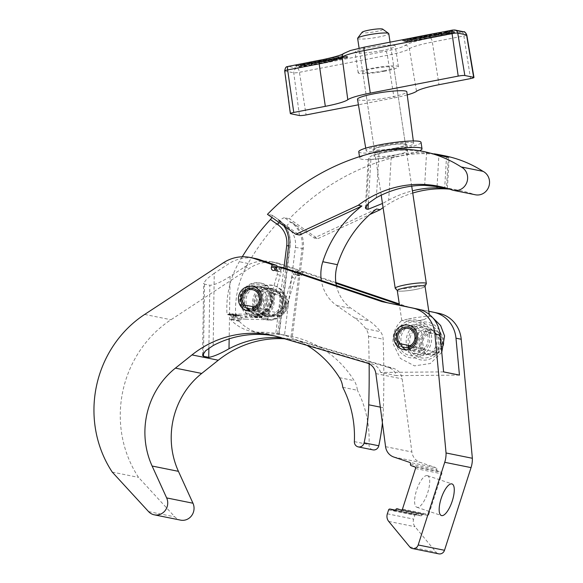 <?xml version="1.0" encoding="UTF-8"?>
<svg xmlns="http://www.w3.org/2000/svg" width="583" height="583" viewBox="0 0 583 583"><rect width="100%" height="100%" fill="white"/><g stroke="black" fill="none" stroke-linecap="round" stroke-linejoin="round"><path stroke-width="0.44" stroke-dasharray="2.92 2.19" d="M244.678 305.018A12.469 11.718 101.4 0 1 246.281 292.076A12.469 11.718 101.4 0 1 257.868 287.455A12.469 11.718 101.4 0 1 259.209 287.813A12.469 11.718 101.4 0 1 266.723 302.715A12.469 11.718 101.4 0 1 252.935 311.898A12.469 11.718 101.4 0 1 251.594 311.541A12.469 11.718 101.4 0 1 250.384 311.052M280.292 292.068A12.469 11.718 101.4 0 1 287.805 306.964A12.469 11.718 101.4 0 1 274.017 316.154A12.469 11.718 101.4 0 1 272.676 315.789A12.469 11.718 101.4 0 1 265.163 300.894A12.469 11.718 101.4 0 1 278.951 291.704A12.469 11.718 101.4 0 1 280.292 292.068M275.052 291.012A12.469 11.718 101.4 0 1 282.566 305.907A12.469 11.718 101.4 0 1 268.778 315.097A12.469 11.718 101.4 0 1 267.437 314.733A12.469 11.718 101.4 0 1 259.923 299.837A12.469 11.718 101.4 0 1 273.711 290.647A12.469 11.718 101.4 0 1 275.052 291.012M400.266 343.737A12.469 11.718 101.4 0 1 401.869 330.801A12.469 11.718 101.4 0 1 413.464 326.174A12.469 11.718 101.4 0 1 414.805 326.538A12.469 11.718 101.4 0 1 422.318 341.434A12.469 11.718 101.4 0 1 408.53 350.623A12.469 11.718 101.4 0 1 407.189 350.259A12.469 11.718 101.4 0 1 405.979 349.771M435.887 330.787A12.469 11.718 101.4 0 1 443.393 345.69A12.469 11.718 101.4 0 1 429.613 354.872A12.469 11.718 101.4 0 1 428.265 354.515A12.469 11.718 101.4 0 1 420.758 339.612A12.469 11.718 101.4 0 1 434.539 330.43A12.469 11.718 101.4 0 1 435.887 330.787M430.648 329.73A12.469 11.718 101.4 0 1 438.161 344.633A12.469 11.718 101.4 0 1 424.373 353.815A12.469 11.718 101.4 0 1 423.032 353.458A12.469 11.718 101.4 0 1 415.519 338.555A12.469 11.718 101.4 0 1 429.307 329.373A12.469 11.718 101.4 0 1 430.648 329.73M427.244 475.597A16.667 5.662 108.6 0 0 416.67 489.982A16.667 5.662 108.6 0 0 416.823 507.246A16.667 5.662 108.6 0 0 417.056 507.312A16.667 5.662 108.6 0 0 427.63 492.919A16.667 5.662 108.6 0 0 427.477 475.655A16.667 5.662 108.6 0 0 427.244 475.597M388.591 509.943L414.907 515.248L413.66 519.125A7.878 7.404 -78.6 0 0 415.045 526.74L436.062 552.203A5.247 4.934 -78.6 0 0 438.78 553.85M335.866 282.522L304.392 271.911A1.312 1.232 101.4 0 0 302.825 272.764L302.424 274.01A2.623 2.47 -78.6 0 1 299.567 275.795A2.623 2.47 -78.6 0 1 297.745 272.436L298.146 271.182A1.312 1.232 101.4 0 0 297.374 269.543L280.693 263.91A39.374 37.006 -78.6 0 0 276.451 262.773A39.374 37.006 -78.6 0 0 249.677 268.114L170.987 319.739A110.26 103.606 -78.6 0 0 138.557 477.39L174.849 516.881A11.813 11.099 -78.6 0 0 179.309 519.788A11.813 11.099 -78.6 0 0 180.584 520.131M394.545 510.526L420.569 515.78L416.481 514.395L395.493 510.161L416.335 514.359A1.312 1.232 101.4 0 1 416.481 514.395M420.569 515.78A1.312 1.232 -78.6 0 0 422.143 514.927A1.312 1.232 101.4 0 1 423.71 514.068L402.073 509.702L423.571 514.031M401.191 510.001L427.222 515.255L423.71 514.068M427.222 515.255A1.312 1.232 -78.6 0 0 428.796 514.403L402.474 509.09M415.504 468.506L441.827 473.819L428.796 514.403M441.827 473.819A1.312 1.232 -78.6 0 0 441.054 472.172L414.739 466.866M411.226 465.679L437.541 470.991L441.054 472.172M437.541 470.991A1.312 1.232 101.4 0 1 436.776 469.344A1.312 1.232 -78.6 0 0 436.004 467.704L409.689 462.392M284.65 338.803A105.006 98.673 101.4 0 1 297.315 340.465A105.006 98.673 101.4 0 1 305.157 342.403L393.51 368.405A13.125 12.338 101.4 0 1 402.183 378.899L411.882 451.985A13.125 12.338 -78.6 0 0 420.117 462.341L436.004 467.704M428.796 311.235L408.333 306.964L399.289 303.918M414.907 515.248A1.312 1.232 101.4 0 1 416.335 514.359M213.159 345.544L214.252 273.274L228.602 263.859A39.374 37.006 101.4 0 1 255.369 258.524M214.252 273.274L206.746 278.98L203.649 283.236L204.553 284.169L209.829 285.233C213.968 285.247 220.724 282.332 230.096 276.466L244.445 267.058A39.374 37.006 101.4 0 1 271.212 261.716A39.374 37.006 101.4 0 1 275.453 262.853L292.141 268.486A1.312 1.232 101.4 0 1 292.906 270.126L292.506 271.379A2.623 2.47 -78.6 0 0 294.328 274.739A2.623 2.47 -78.6 0 0 297.184 272.953L297.585 271.707A1.312 1.232 101.4 0 1 299.159 270.855L335.968 283.265M443.597 371.896L380.619 372.442L396.462 375.634A13.125 12.338 -78.6 0 0 388.271 367.348L299.924 341.346A105.006 98.673 -78.6 0 0 292.076 339.408A105.006 98.673 -78.6 0 0 281.611 337.907M380.619 372.442A13.125 12.338 -78.6 0 0 372.435 364.149L284.081 338.147A105.006 98.673 -78.6 0 0 276.24 336.209A105.006 98.673 -78.6 0 0 273.609 335.721M277.122 266.693A1.312 1.232 101.4 0 1 277.063 266.934L276.663 268.18A2.623 2.47 -78.6 0 0 278.485 271.54A2.623 2.47 -78.6 0 0 281.341 269.761L281.742 268.508A1.312 1.232 101.4 0 1 283.032 267.597M399.399 304.661L408.333 306.964M403.093 305.907L428.804 311.271M112.242 472.084L138.557 477.39M459.44 375.095L396.462 375.634M248.263 308.451A13.781 12.95 101.4 0 1 248.183 293.016A13.781 12.95 101.4 0 1 261.694 286.887A13.781 12.95 101.4 0 1 264.172 287.667A13.781 12.95 101.4 0 1 271.328 304.297A13.781 12.95 101.4 0 1 256.243 313.902A13.781 12.95 101.4 0 1 253.758 313.122A13.781 12.95 101.4 0 1 250.508 311.045M262.474 314.878A13.781 12.95 -78.6 0 0 264.959 315.665A13.781 12.95 -78.6 0 0 280.037 306.06A13.781 12.95 -78.6 0 0 272.888 289.43A13.781 12.95 -78.6 0 0 270.41 288.643A13.781 12.95 -78.6 0 0 255.325 298.248A13.781 12.95 -78.6 0 0 262.474 314.878M242.251 256.79A231.845 217.867 -78.6 0 0 239.321 261.709A87.814 82.516 -78.6 0 0 226.976 313.975A0.787 0.743 -78.6 0 0 228.084 314.58L229.163 313.902A2.623 2.47 101.4 0 1 232.836 315.68A2.623 2.47 101.4 0 1 231.619 318.384L230.489 319.469A43.798 41.16 -78.6 0 0 251.652 331.45A43.798 41.16 -78.6 0 0 259.836 332.215A106.048 99.657 101.4 0 1 275.788 333.367L283.943 267.867M284.504 335.123A106.048 99.657 -78.6 0 0 268.544 333.972A43.798 41.16 101.4 0 1 260.368 333.214A43.798 41.16 101.4 0 1 239.205 321.226L240.334 320.14A2.623 2.47 -78.6 0 0 239.424 315.294A2.623 2.47 -78.6 0 0 237.871 315.658L236.8 316.336A0.787 0.743 101.4 0 1 235.692 315.731A87.814 82.516 101.4 0 1 248.037 263.465A231.845 217.867 101.4 0 1 279.155 221.249L286.486 226.393A22.314 20.966 101.4 0 1 295.421 247.425L284.504 335.123L292.331 336.624A106.048 99.657 -78.6 0 1 354.136 380.619A22.314 20.966 -78.6 0 1 357.408 390.267L342.753 387.309M271.999 217.532L272.297 215.316L278.82 219.893A27.561 25.9 101.4 0 1 289.853 245.873L278.893 333.913L289.03 335.954M307.132 345.42A106.048 99.657 101.4 0 0 277.683 333.665L275.788 333.367M336.391 285.553A38.514 36.197 -78.6 0 0 351.411 308.524L369.352 320.963A52.506 49.336 101.4 0 1 380.51 331.712A13.125 12.338 101.4 0 1 383.133 339.204A976.948 918.028 101.4 0 1 383.395 407.75A197.404 185.496 101.4 0 1 382.404 422.857M369.134 363.858A976.948 918.028 -78.6 0 0 368.478 336.253A13.125 12.338 -78.6 0 0 365.854 328.754A52.506 49.336 -78.6 0 0 354.697 318.012L336.755 305.572A38.514 36.197 101.4 0 1 321.342 280.481M372.916 449.872A5.247 4.934 101.4 0 1 369.017 444.589A105.006 98.673 -78.6 0 0 357.408 390.267M383.075 207.592A109.75 103.133 101.4 0 1 412.749 193.053M449.559 189.125A109.75 103.133 101.4 0 1 460.643 190.699A109.75 103.133 101.4 0 1 473.884 194.365A12.432 11.682 -78.6 0 0 475.385 194.78M448.261 157.41L446.483 187.937L447.401 188.163L446.323 188.134M446.483 187.937L444.72 187.58L446.498 157.053M443.153 187.281L444.72 187.58M368.318 203.416L370.89 159.195C375.16 159.399 381.952 158.328 391.266 155.996L388.693 200.151L382.463 203.496M388.693 200.151A109.75 103.133 101.4 0 1 412.414 190.845M434.218 153.839A124.696 117.176 -78.6 0 0 392.403 155.727A231.845 217.867 -78.6 0 0 391.266 155.996M427.791 152.382L426.596 152.148A124.696 117.176 -78.6 0 0 380.08 153.234A231.845 217.867 -78.6 0 0 378.943 153.511L371.284 155.982L368.237 158.197L369.126 158.838L366.408 205.58M444.887 155.829A124.696 117.176 -78.6 0 0 397.198 156.689A231.845 217.867 -78.6 0 0 289.372 218.763L317.779 238.709L369.797 214.537M291.121 336.384L302.081 248.343A27.561 25.9 -78.6 0 0 291.048 222.363L284.533 217.787L289.372 218.763M284.533 217.787C283.214 217.794 281.421 218.953 279.155 221.249M272.297 215.316L267.459 214.34M370.89 159.195L369.126 158.838M283.768 225.796A27.561 25.9 -78.6 0 0 277.603 219.653L299.494 235.022M277.683 333.665L285.794 268.493M286.486 226.393A5.247 1.662 125.1 0 1 291.048 222.363L292.258 222.604A27.561 25.9 101.4 0 1 303.291 248.584L292.331 336.624M292.258 222.604L314.15 237.981L376.567 208.969M314.15 237.981L317.779 238.709M246.573 308.108L242.528 307.292A12.505 11.747 101.4 0 1 240.269 295.115A12.505 11.747 101.4 0 1 253.882 286.617A12.505 11.747 101.4 0 1 262.554 302.628A12.505 11.747 101.4 0 1 253.671 311.052L277.501 315.855A12.505 11.747 -78.6 0 0 286.384 307.438A12.505 11.747 -78.6 0 0 277.712 291.42A12.505 11.747 -78.6 0 0 264.099 299.917A12.505 11.747 -78.6 0 0 266.358 312.102L269.375 310.003A9.19 8.636 101.4 0 1 267.714 301.047A9.19 8.636 101.4 0 1 277.719 294.801A9.19 8.636 101.4 0 1 284.089 306.571A9.19 8.636 101.4 0 1 277.566 312.765L277.501 315.855M268.42 310.907A10.53 9.896 101.4 0 1 266.511 300.646A10.53 9.896 101.4 0 1 279.119 293.788A10.53 9.896 101.4 0 1 285.284 306.979A10.53 9.896 101.4 0 1 277.807 314.069M252.417 307.686L277.566 312.765M252.84 309.369L266.358 312.102M254.363 306.971L269.375 310.003M253.671 311.052L253.401 310.491M402.168 346.834L398.123 346.018A12.505 11.747 101.4 0 1 395.857 333.833A12.505 11.747 101.4 0 1 409.477 325.336A12.505 11.747 101.4 0 1 418.142 341.354A12.505 11.747 101.4 0 1 409.266 349.771L433.096 354.581A12.505 11.747 -78.6 0 0 441.972 346.156A12.505 11.747 -78.6 0 0 433.307 330.146A12.505 11.747 -78.6 0 0 419.687 338.643A12.505 11.747 -78.6 0 0 421.954 350.82L424.971 348.721A9.19 8.636 101.4 0 1 423.302 339.772A9.19 8.636 101.4 0 1 433.307 333.527A9.19 8.636 101.4 0 1 439.684 345.296A9.19 8.636 101.4 0 1 433.154 351.483L433.096 354.581M424.009 349.632A10.53 9.896 101.4 0 1 422.107 339.372A10.53 9.896 101.4 0 1 434.707 332.514A10.53 9.896 101.4 0 1 440.879 345.697A10.53 9.896 101.4 0 1 433.402 352.795M408.005 346.411L433.154 351.483M408.435 348.095L421.954 350.82M409.958 345.697L424.971 348.721M409.266 349.771L408.989 349.217M275.023 270.133A1.574 1.479 -78.6 0 0 277.53 269.382A1.574 1.479 -78.6 0 0 276.495 267.495L278.783 267.954A1.574 1.479 -78.6 0 0 278.033 271.008A1.574 1.479 -78.6 0 0 279.906 269.856A1.574 1.479 -78.6 0 0 278.783 267.954L278.98 268.005C281.115 269.827 281.553 272.268 280.277 275.329L277.253 274.455L280.277 275.329L271.78 304.559L269.74 304.013L270.796 304.224C267.728 317.684 248.526 319.827 243.505 307.358C240.342 298.307 242.761 291.15 250.748 285.896C259.537 282.398 266.314 284.825 271.066 293.169C276.08 303.24 267.677 316.788 257.037 316.001L256.979 316.533C255.427 316.919 248.671 315.607 251.914 314.856L257.023 315.454L257.037 316.001M271.284 302.541L271.795 300.777C271.911 299.334 271.78 299.225 271.408 300.464L271.284 302.541M266.533 318.099C265.841 318.784 261.978 317.451 264.682 317.706L266.533 318.099M267.546 319.71L268.151 318.245L267.699 316.562L267.094 318.026L267.582 319.71L245.837 319.192A1.574 0.532 -88.4 0 1 245.807 319.185A1.574 0.532 -88.4 0 1 245.356 317.56A1.574 0.532 -88.4 0 1 245.924 316.044L245.924 316.044A1.574 0.532 -88.4 0 1 245.96 316.044A1.574 0.532 -88.4 0 1 246.412 317.677A1.574 0.532 -88.4 0 1 245.837 319.192L238.87 318.69A1.574 1.479 -77.9 0 0 240.655 317.305A1.574 1.479 -77.9 0 0 239.496 315.6L239.496 315.6A1.574 1.479 -77.9 0 0 237.711 316.977A1.574 1.479 -77.9 0 0 238.87 318.69L232.26 317.356A1.574 1.479 -77.9 0 0 234.045 315.979A1.574 1.479 -77.9 0 0 232.887 314.266L232.887 314.266A1.574 1.479 -77.9 0 0 231.108 315.643A1.574 1.479 -77.9 0 0 232.26 317.356C230.948 317.014 230.496 316.197 230.904 314.907C232.923 313.756 230.081 314.091 235.787 313.997L235.787 313.997A1.574 0.532 91.1 0 0 235.226 315.512A1.574 0.532 91.1 0 0 235.692 317.145A1.574 0.532 91.1 0 0 235.729 317.152L235.729 317.152A1.574 0.532 91.1 0 0 236.29 315.636A1.574 0.532 91.1 0 0 235.816 314.004A1.574 0.532 91.1 0 0 235.787 313.997L257.526 314.521A1.574 0.532 91.1 0 0 257.023 315.454M300.573 274.097A1.574 1.479 -78.6 0 0 299.465 272.13A1.574 1.479 -78.6 0 0 297.738 273.245A1.574 1.479 -78.6 0 0 298.846 275.212A1.574 1.479 -78.6 0 0 300.573 274.097M285.029 305.266L285.59 303.342C285.692 301.907 285.561 301.87 285.196 303.233L285.029 305.266M285.583 307.212L283.542 306.665L285.583 307.212M256.979 316.533A1.574 0.532 91.1 0 0 257.438 317.662A1.574 0.532 91.1 0 0 257.467 317.669A1.574 0.532 91.1 0 0 258.029 316.154A1.574 0.532 91.1 0 0 257.562 314.521A1.574 0.532 91.1 0 0 257.526 314.521M275.781 270.563L278.157 271.044L277.61 270.687L277.253 274.455L268.756 303.677L269.74 304.013M257.081 316.008A1.574 0.532 -88.5 0 1 257.65 314.536A1.574 0.532 -88.5 0 1 258.138 316.219A1.574 0.532 -88.5 0 1 257.562 317.684A1.574 0.532 -88.5 0 1 257.081 316.008M267.699 316.562L245.931 316.044L239.496 315.6L232.836 314.259C234.082 315.352 234.038 316.329 232.712 317.181L257.467 317.669M415.832 289.416A13.912 1.713 171.4 0 0 424.898 286.559A13.912 1.713 171.4 0 0 406.504 287.536A13.912 1.713 171.4 0 0 397.482 290.684A13.912 1.713 171.4 0 0 415.832 289.416M426.326 283.732A15.748 1.938 -8.6 0 1 416.065 286.96A15.748 1.938 -8.6 0 1 395.289 288.396M382.71 29.15A10.501 1.297 -8.6 0 1 375.948 31.569A10.501 1.297 -8.6 0 1 362.101 32.247M357.627 38.354A15.748 1.938 171.4 0 0 378.484 37.079A15.748 1.938 171.4 0 0 388.781 33.668M424.191 319.55L416.444 321.044A14.043 1.734 171.4 0 0 420.525 320.337A14.043 1.734 171.4 0 0 424.191 319.55L429.547 316.256L429.132 315.833L415.191 317.735A14.043 1.734 171.4 0 0 411.11 318.435A14.043 1.734 171.4 0 0 407.451 319.229L415.191 317.735M397.278 290.56A14.043 1.734 171.4 0 0 415.876 289.423A14.043 1.734 171.4 0 0 425.058 286.384M440.078 337.994A17.06 16.032 -78.6 0 0 421.677 324.316A17.06 16.032 -78.6 0 0 408.319 344.138A17.06 16.032 -78.6 0 0 426.72 357.809A17.06 16.032 -78.6 0 0 440.078 337.994M436.754 338.286A14.437 13.569 -78.6 0 0 426.173 326.735A14.437 13.569 -78.6 0 0 409.885 343.482A14.437 13.569 -78.6 0 0 420.46 355.04A14.437 13.569 -78.6 0 0 436.754 338.286M404.114 348.656A14.437 13.569 -78.6 0 0 411.664 353.262A14.437 13.569 -78.6 0 0 427.951 336.508A14.437 13.569 -78.6 0 0 417.37 324.957A14.437 13.569 -78.6 0 0 401.082 341.711A14.437 13.569 -78.6 0 0 402.955 346.987M429.511 335.859A17.06 16.032 -78.6 0 0 411.117 322.188A17.06 16.032 -78.6 0 0 397.759 342.002A17.06 16.032 -78.6 0 0 416.153 355.674A17.06 16.032 -78.6 0 0 429.511 335.859M406.387 344.509A19.144 17.986 -78.6 0 0 427.026 359.849A19.144 17.986 -78.6 0 0 442.009 337.615A19.144 17.986 -78.6 0 0 421.371 322.275A19.144 17.986 -78.6 0 0 406.387 344.509M395.828 342.374A19.144 17.986 -78.6 0 0 416.459 357.714A19.144 17.986 -78.6 0 0 431.449 335.487A19.144 17.986 -78.6 0 0 410.811 320.147A19.144 17.986 -78.6 0 0 395.828 342.374M407.451 319.229L401.774 320.439L406.183 321.146L416.444 321.044M383.556 70.827A15.748 1.938 -8.6 0 1 362.706 72.103A15.748 1.938 -8.6 0 1 372.996 68.692A15.748 1.938 -8.6 0 1 393.853 67.417A15.748 1.938 -8.6 0 1 383.556 70.827M395.179 148.111A15.748 1.938 -8.6 0 1 374.322 149.386A15.748 1.938 -8.6 0 1 384.62 145.976A15.748 1.938 -8.6 0 1 405.476 144.701A15.748 1.938 -8.6 0 1 395.179 148.111M382.003 50.524A20.347 2.507 -8.6 0 1 355.062 52.171A20.347 2.507 -8.6 0 1 368.361 47.77A20.347 2.507 -8.6 0 1 395.296 46.123A20.347 2.507 -8.6 0 1 382.003 50.524M385.101 71.133A20.347 2.507 -8.6 0 1 358.159 72.788A20.347 2.507 -8.6 0 1 371.458 68.386A20.347 2.507 -8.6 0 1 398.4 66.732A20.347 2.507 -8.6 0 1 385.101 71.133M448.05 33.114L444.836 33.311L446.95 32.684L448.575 33.012L448.05 33.114L447.933 32.342L444.72 32.539L446.308 32.014L446.833 31.912L446.95 32.684M447.933 32.342L448.458 32.24L448.575 33.012M438.613 33.34A3.636 0.452 -8.6 0 1 443.43 33.042A3.636 0.452 -8.6 0 1 441.047 33.829A3.636 0.452 -8.6 0 1 436.237 34.127A3.636 0.452 -8.6 0 1 438.613 33.34M438.729 34.113A3.636 0.452 -8.6 0 1 443.546 33.821A3.636 0.452 -8.6 0 1 441.163 34.601A3.636 0.452 -8.6 0 1 436.354 34.9A3.636 0.452 -8.6 0 1 438.729 34.113M439.137 34.193L437.549 34.718L440.763 34.521L442.344 33.996L439.137 34.193M440.646 33.748L437.432 33.945L442.227 33.224L440.646 33.748M430.196 34.965L434.481 34.944L435.275 34.681L433.577 34.31L434.707 34.098L436.478 34.499L431.821 35.293L430.196 34.965L430.312 35.738L433.067 35.847L435.392 35.454L433.694 35.089L434.823 34.871L436.594 35.271L435.005 35.796L430.312 35.738M430.83 35.483L430.939 36.255A3.636 0.452 -8.6 0 0 426.129 36.547A3.636 0.452 -8.6 0 0 423.754 37.312L423.637 36.54A3.636 0.452 -8.6 0 1 426.013 35.774A3.636 0.452 -8.6 0 1 430.83 35.483A3.636 0.452 -8.6 0 1 428.447 36.27A3.636 0.452 -8.6 0 1 423.695 36.627L423.805 37.399L428.162 36.962L429.744 36.438L425.014 37.072L424.898 36.299L429.627 35.665L425.247 36.489L425.364 37.261M430.939 36.255A3.636 0.452 -8.6 0 1 428.563 37.042A3.636 0.452 -8.6 0 1 423.805 37.399M431.245 37.086A211.141 26.031 171.4 0 0 453.676 32.553L454.026 32.415A39.469 4.868 -8.6 0 0 450.083 31.62L449.355 31.686A211.141 26.031 -8.6 0 0 403.523 40.548L403.174 40.693A39.469 4.868 171.4 0 0 407.123 41.488L407.852 41.422A211.141 26.031 171.4 0 0 431.245 37.086M453.559 31.781L453.917 31.642A39.469 4.868 -8.6 0 0 449.967 30.848L449.238 30.914A211.141 26.031 -8.6 0 0 403.414 39.775L403.057 39.921A39.469 4.868 171.4 0 0 407.007 40.715L407.736 40.65A211.141 26.031 171.4 0 0 431.129 36.314A211.141 26.031 171.4 0 0 453.559 31.781L453.676 32.553M411.547 38.004A211.746 26.104 -8.6 0 0 403.145 39.746L402.474 40.023A40.074 4.941 171.4 0 0 406.475 40.832L407.867 40.701A211.746 26.104 171.4 0 0 431.333 36.357A211.746 26.104 171.4 0 0 453.829 31.81L453.946 32.582L454.638 32.335A40.074 4.941 -8.6 0 0 450.608 31.504L449.216 31.628A211.746 26.104 -8.6 0 0 403.261 40.519L402.591 40.795A40.074 4.941 171.4 0 0 406.591 41.604L407.983 41.473A211.746 26.104 171.4 0 0 431.449 37.13A211.746 26.104 171.4 0 0 453.946 32.582M319.302 61.273L319.418 62.046A3.636 0.452 -8.6 0 0 324.228 61.747A3.636 0.452 -8.6 0 0 326.604 60.982L326.487 60.209A3.636 0.452 -8.6 0 1 324.112 60.975A3.636 0.452 -8.6 0 1 319.302 61.273A3.636 0.452 -8.6 0 1 321.678 60.486A3.636 0.452 -8.6 0 1 326.436 60.122L326.553 60.894L320.614 61.864L323.827 61.667L325.343 61.23L325.227 60.457L320.497 61.091L324.877 60.268L324.993 61.04M319.418 62.046A3.636 0.452 -8.6 0 1 321.794 61.259A3.636 0.452 -8.6 0 1 326.553 60.894M309.077 62.92A3.636 0.452 -8.6 0 1 313.887 62.629A3.636 0.452 -8.6 0 1 311.511 63.416A3.636 0.452 -8.6 0 1 306.702 63.707A3.636 0.452 -8.6 0 1 309.077 62.92M309.194 63.693A3.636 0.452 -8.6 0 1 314.004 63.401A3.636 0.452 -8.6 0 1 311.628 64.188A3.636 0.452 -8.6 0 1 306.818 64.48A3.636 0.452 -8.6 0 1 309.194 63.693M309.595 63.773L308.013 64.298L312.809 63.576L309.595 63.773M311.111 63.328L307.897 63.525L312.692 62.804L311.111 63.328M302.307 65.187L305.521 64.99L303.932 65.515L301.783 65.289L302.307 65.187L302.191 64.414L305.405 64.217L303.291 64.844L303.408 65.617M346.834 57.746A211.141 26.031 -8.6 0 1 324.403 62.279A211.141 26.031 -8.6 0 1 301.003 66.615L300.274 66.681A39.469 4.868 -8.6 0 1 296.332 65.886L296.681 65.741A211.141 26.031 171.4 0 1 342.505 56.879L343.241 56.806A39.469 4.868 171.4 0 1 347.184 57.608L346.717 56.974A211.141 26.031 -8.6 0 1 324.286 61.507A211.141 26.031 -8.6 0 1 300.886 65.843L300.158 65.908A39.469 4.868 -8.6 0 1 296.215 65.114L296.565 64.968L296.681 65.741M325.132 59.189A211.746 26.104 171.4 0 1 342.257 56.048L343.649 55.924A40.074 4.941 171.4 0 1 347.657 56.733L346.98 57.003A211.746 26.104 -8.6 0 1 324.491 61.55A211.746 26.104 -8.6 0 1 301.025 65.894L299.633 66.025A40.074 4.941 -8.6 0 1 295.625 65.216L296.295 64.939L296.412 65.711L295.741 65.988A40.074 4.941 -8.6 0 0 299.749 66.797L301.141 66.666A211.746 26.104 -8.6 0 0 324.607 62.323A211.746 26.104 -8.6 0 0 347.096 57.775L347.774 57.506A40.074 4.941 171.4 0 0 343.766 56.697L342.374 56.821A211.746 26.104 171.4 0 0 296.412 65.711M381.85 145.415A24.02 2.959 171.4 0 0 366.146 150.625A24.02 2.959 171.4 0 0 397.956 148.665A24.02 2.959 171.4 0 0 413.66 143.476A24.02 2.959 171.4 0 0 381.85 145.415M357.488 99.234A24.938 3.075 171.4 0 0 390.515 97.208A24.938 3.075 171.4 0 0 406.817 91.815M412.094 39.265L416.605 38.391L415.315 38.806L417.348 39.214L412.094 39.265L411.977 38.493L416.488 37.618L416.605 38.391M410.476 39.578L411.605 39.36L411.132 39.935L412.356 40.176L407.094 40.234L410.162 39.957L410.359 38.806L411.489 38.587L411.605 39.36M421.873 37.771L417.479 38.223L419.913 38.718L422.281 37.859L424.424 37.844L420.86 37.567L421.873 37.771L421.764 36.999L419.505 37.436L419.622 38.208M423.754 37.312L425.014 37.072M448.451 33.195A3.636 0.452 -8.6 0 1 443.641 33.486A3.636 0.452 -8.6 0 1 446.017 32.699L447.671 32.386L450.105 32.874L448.451 33.195L448.334 32.422A3.636 0.452 -8.6 0 1 443.525 32.714A3.636 0.452 -8.6 0 1 445.9 31.927L447.555 31.613L447.671 32.386M328.484 60.523L332.878 60.078L330.444 59.583L329.315 59.801L330.335 60.005L325.933 60.457L328.367 60.945L329.497 60.727L328.484 60.523L328.367 59.75L330.619 59.313L330.736 60.085M326.604 60.982L325.343 61.23M317.29 62.447L314.966 62.847L316.664 63.212L315.534 63.43L313.771 63.03L318.42 62.228L320.045 62.556L317.29 62.447L317.174 61.674L314.849 62.075L316.547 62.439L316.664 63.212M301.907 65.107A3.636 0.452 -8.6 0 1 306.716 64.808A3.636 0.452 -8.6 0 1 304.341 65.595L302.686 65.915L300.252 65.427L301.907 65.107L301.79 64.334A3.636 0.452 -8.6 0 1 306.6 64.035A3.636 0.452 -8.6 0 1 304.224 64.822L302.57 65.143L302.686 65.915M338.271 59.036L333.76 59.903L335.043 59.495L333.01 59.087L334.139 58.868L338.271 59.036L338.155 58.256L333.644 59.131L333.76 59.903M339.882 58.723L338.752 58.941L339.226 58.366L338.009 58.118L339.131 57.899L343.263 58.067L339.882 58.723L339.765 57.95L338.636 58.169L338.752 58.941M407.225 94.898A35.439 4.373 -8.6 0 1 394.035 97.915L358.428 104.802M304.698 63.197A211.746 26.104 171.4 0 0 296.295 64.939M296.565 64.968A211.141 26.031 171.4 0 1 342.396 56.106L343.125 56.034A39.469 4.868 171.4 0 1 347.067 56.835L346.717 56.974M302.57 65.143L300.136 64.655L301.79 64.334M300.136 64.655L300.252 65.427M303.291 64.844L301.666 64.516L301.783 65.289M301.666 64.516L302.191 64.414M316.547 62.439L313.654 62.257L318.303 61.455L319.929 61.783L318.799 62.002L317.174 61.674M318.799 62.002L318.916 62.775M315.418 62.658L315.534 63.43M319.929 61.783L320.045 62.556M326.487 60.209L325.227 60.457M326.436 60.122L323.798 60.632L323.915 61.404M323.798 60.632L323.397 60.552L323.514 61.324M323.397 60.552L324.877 60.268M328.367 59.75L329.38 59.954L329.497 60.727M329.38 59.954L328.251 60.173L328.367 60.945M328.251 60.173L325.817 59.685L325.933 60.457M325.817 59.685L326.946 59.466L327.056 60.238M326.946 59.466L327.959 59.67L328.076 60.443M330.619 59.313L332.762 59.298L329.198 59.029L330.218 59.233L330.335 60.005M330.218 59.233L327.959 59.67M329.198 59.029L329.315 59.801M330.328 58.81L330.444 59.583M332.762 59.298L332.878 60.078M331.64 59.517L331.756 60.289M333.644 59.131L334.926 58.723L332.893 58.315L338.155 58.256M337.746 58.176L337.863 58.949M333.236 59.051L333.352 59.823M334.926 58.723L335.043 59.495M332.893 58.315L333.01 59.087M334.023 58.096L334.139 58.868M336.056 58.504L336.172 59.277M338.636 58.169L339.109 57.593L337.892 57.345L339.014 57.127L343.147 57.294L339.765 57.95M340.078 57.564L340.195 58.336M339.109 57.593L339.226 58.366M337.892 57.345L338.009 58.118M339.014 57.127L339.131 57.899M340.239 57.374L340.348 58.147M343.147 57.294L343.263 58.067M342.017 57.513L342.134 58.285M440.107 32.48A211.746 26.104 -8.6 0 1 449.099 30.855L450.491 30.731A40.074 4.941 -8.6 0 1 454.5 31.54L453.829 31.81M411.489 38.587L411.015 39.163L412.239 39.404L406.978 39.462L410.359 38.806M410.046 39.185L410.162 39.957M411.015 39.163L411.132 39.935M412.239 39.404L412.356 40.176M411.11 39.622L411.226 40.395M409.893 39.374L410.009 40.154M406.978 39.462L407.094 40.234M408.107 39.243L408.224 40.016M416.488 37.618L415.198 38.026L417.231 38.442L411.977 38.493M412.378 38.573L412.494 39.345M416.889 37.706L417.005 38.478M415.198 38.026L415.315 38.806M417.231 38.442L417.348 39.214M416.102 38.66L416.218 39.433M414.068 38.245L414.185 39.017M421.764 36.999L420.744 36.795L420.86 37.567M420.744 36.795L421.873 36.576L421.99 37.348M421.873 36.576L424.307 37.072L424.424 37.844M424.307 37.072L423.185 37.29L423.302 38.063M423.185 37.29L422.165 37.086L422.281 37.859M419.505 37.436L417.362 37.45L420.926 37.727L419.913 37.516L420.03 38.296M419.913 37.516L422.165 37.086M420.926 37.727L421.043 38.5M419.796 37.946L419.913 38.718M417.362 37.45L417.479 38.223M418.485 37.232L418.601 38.004M423.637 36.54L424.898 36.299M423.695 36.627L426.326 36.117L426.443 36.889M426.326 36.117L426.851 36.969M426.734 36.197L425.247 36.489M431.325 34.747L431.442 35.519M433.577 34.31L433.694 35.089M434.707 34.098L434.823 34.871M447.555 31.613L449.996 32.101L448.334 32.422M449.996 32.101L450.105 32.874M446.833 31.912L448.458 32.24M358.749 151.726A31.504 3.884 171.4 0 0 400.463 149.175A31.504 3.884 171.4 0 0 421.05 142.361M387.673 150.05A31.504 3.884 171.4 0 0 380.305 151.354A31.504 3.884 171.4 0 0 359.718 158.168A31.504 3.884 171.4 0 0 401.432 155.617A31.504 3.884 171.4 0 0 419.549 150.771M385.152 152.331A17.06 2.106 171.4 0 0 373.995 156.018A17.06 2.106 171.4 0 0 396.593 154.641A17.06 2.106 171.4 0 0 407.743 150.946A17.06 2.106 171.4 0 0 385.152 152.331M384.182 145.888A17.06 2.106 171.4 0 0 373.025 149.583A17.06 2.106 171.4 0 0 395.624 148.199A17.06 2.106 171.4 0 0 406.774 144.504A17.06 2.106 171.4 0 0 384.182 145.888M223.362 262.802L228.602 263.859M244.445 267.058L249.677 268.114M144.671 314.434L170.987 319.739M299.924 341.346L305.157 342.403M278.842 337.091L284.081 338.147M367.195 363.092L372.435 364.149M375.867 373.594L402.183 378.899M388.271 367.348L393.51 368.405M281.742 268.508L276.51 267.451M281.341 269.761L276.109 268.705M276.663 268.18L275.11 267.867M304.392 271.911L299.159 270.855M275.453 262.853L280.693 263.91M297.374 269.543L292.141 268.486M148.534 511.568L174.849 516.881M385.567 446.673L411.882 451.985M393.802 457.036L420.117 462.341M387.345 513.812L413.66 519.125M388.73 521.428L415.045 526.74M409.747 546.898L436.062 552.203M298.146 271.182L292.906 270.126M302.825 272.764L297.585 271.707M302.424 274.01L297.184 272.953M297.745 272.436L292.506 271.379M395.828 509.615L422.143 514.927M410.461 464.039L436.776 469.344M230.096 276.466L229.155 338.854M208.882 348.131L209.829 285.233M204.553 284.169L203.511 353.079M237.871 315.658L229.163 313.902M240.334 320.14L231.619 318.384M239.256 320.818L230.547 319.061M239.205 321.226L230.489 319.469M268.544 333.972L259.836 332.215M235.692 315.731L226.976 313.975M248.037 263.465L239.321 261.709M236.8 316.336L228.084 314.58M339.481 377.66L354.136 380.619M354.697 318.012L369.352 320.963M365.854 328.754L380.51 331.712M336.755 305.572L351.411 308.524M354.362 441.637L369.017 444.589M380.32 407.131L383.395 407.75M368.478 336.253L383.133 339.204M451.971 189.949L473.884 194.365M375.284 152.272L380.08 153.234M392.403 155.727L397.198 156.689M437.075 186.305L438.897 155.063M426.596 152.148L424.664 185.336M376.37 197.666L378.943 153.511M278.936 222.4A5.247 1.662 125.1 0 0 279.031 219.988A5.247 1.662 125.1 0 0 278.82 219.893L277.603 219.653M288.607 245.873L290.159 245.96L288.636 245.625M295.421 247.425L303.291 248.584M298.197 273.624A1.574 1.479 -78.6 0 0 297.09 271.649A1.574 1.479 -78.6 0 0 296.339 274.702A1.574 1.479 -78.6 0 0 298.197 273.624M294.08 277.982L292.039 277.435L294.08 277.982M431.821 35.293L431.937 36.066M435.202 34.637L435.319 35.417M407.867 40.701L407.983 41.473M301.025 65.894L301.141 66.666M288.374 66.389L319.921 60.289A40.132 4.948 171.4 0 0 345.369 52.805A30.746 3.79 -8.6 0 1 364.871 47.07L452.809 30.061L461.984 31.912L430.436 38.012A40.132 4.948 171.4 0 0 404.988 45.496A30.746 3.79 -8.6 0 1 385.487 51.231L297.549 68.24L288.374 66.389M284.693 70.893A4.496 0.554 171.4 0 0 284.956 71.031L293.752 72.809A4.496 0.554 171.4 0 0 299.443 72.307L387.374 55.29A34.681 4.278 171.4 0 0 409.375 48.826A36.197 4.46 -8.6 0 1 432.331 42.071L463.871 35.971L470.532 78.596M461.984 31.912A3.935 1.253 79.1 0 1 463.871 35.971A4.496 0.554 171.4 0 0 466.808 35.002M430.436 38.012A3.935 1.253 79.1 0 1 432.331 42.071L438.984 84.703M404.988 45.496A3.935 3.819 -127.7 0 1 409.375 48.826L416.51 91.305M385.487 51.231A3.935 1.253 -100.9 0 1 387.374 55.29L394.035 97.915M297.549 68.24A3.935 1.253 -100.9 0 1 299.443 72.307L306.097 114.931M296.849 68.306A3.935 3.702 -78.6 0 0 293.752 72.809L299.451 115.521M288.046 66.528A3.935 3.702 -78.6 0 0 284.956 71.031L290.647 113.743M463.674 31.774A3.935 3.702 -78.6 0 0 462.312 31.774M454.871 30.003A3.935 3.702 -78.6 0 0 453.508 29.995M343.547 53.549A3.935 3.819 -127.7 0 1 345.369 52.805M295.625 65.216L295.741 65.988M299.633 66.025L299.749 66.797M342.257 56.048L342.374 56.821M343.649 55.924L343.766 56.697M347.657 56.733L347.774 57.506M346.98 57.003L347.096 57.775M347.198 57.615L347.082 56.843L347.184 57.608M343.125 56.034L343.241 56.806M342.396 56.106L342.505 56.879M296.317 65.872L296.2 65.099L296.332 65.886M300.158 65.908L300.274 66.681M300.886 65.843L301.003 66.615M304.224 64.822L304.341 65.595M303.816 64.742L303.932 65.515M314.922 62.111L315.039 62.884M313.792 62.33L313.909 63.102M318.303 61.455L318.42 62.228M454.5 31.54L454.616 32.313L454.521 31.562M450.491 30.731L450.608 31.504M406.475 40.832L406.591 41.604M402.474 40.023L402.591 40.795M403.145 39.746L403.261 40.519M449.099 30.855L449.216 31.628M403.414 39.775L403.523 40.548M403.057 39.921L403.174 40.693M407.007 40.715L407.123 41.488M407.736 40.65L407.852 41.422M453.917 31.642L454.026 32.415M449.967 30.848L450.083 31.62M449.238 30.914L449.355 31.686M432.95 35.075L433.067 35.847M436.332 34.426L436.448 35.199M445.9 31.927L446.017 32.699M446.308 32.014L446.425 32.786M247.702 310.841L252.935 311.898M268.778 315.097L274.017 316.154M403.29 349.567L408.53 350.623M424.373 353.815L429.613 354.872M416.823 507.246L441.389 515.532M271 335.152L276.24 336.209M292.076 339.408L297.315 340.465M278.485 271.54L273.252 270.483M271.212 261.716L276.451 262.773M304.253 271.867L299.021 270.811M299.567 275.795L294.328 274.739M420.715 515.817L394.4 510.504M427.361 515.292L401.046 509.979M427.477 475.655L452.044 483.941M429.307 329.373L434.539 330.43M408.224 325.117L413.464 326.174M273.711 290.647L278.951 291.704M252.636 286.399L257.868 287.455M202.556 355.251L203.649 283.236M264.959 315.665L256.243 313.902M239.62 315.323L230.912 313.567M260.368 333.214L251.652 331.45M236.275 316.438L227.559 314.682M270.41 288.643L261.694 286.887M438.729 186.283L460.643 190.699M447.401 188.163L449.187 157.483M365.344 207.891L368.237 158.197M279.199 333.972L290.159 245.96C291.143 235.066 287.434 226.408 279.031 219.988L272.501 215.404M252.57 289.729L277.719 294.801M253.882 286.617L277.712 291.42M408.158 328.455L433.307 333.527M409.477 325.336L433.307 330.146M267.582 319.71C284.132 320.49 290.961 296.922 279.446 288.796C271.139 280.94 256.192 286.005 253.379 297.578C249.947 308.115 258.24 320.198 268.945 319.936C280.226 320.519 289.372 307.328 285.422 296.514C282.216 284.832 266.373 281.29 258.539 290.502C251.455 300.369 252.322 309.303 261.133 317.32C269.893 323.856 283.71 318.456 286.566 307.54L295.064 278.317L296.944 274.695L296.463 274.739L298.846 275.212M267.67 316.562C272.691 316.554 276.692 314.361 279.672 309.981C285.357 301.761 280.248 289.219 271.168 288.272C262.86 287.922 257.773 292.178 255.901 301.047C256.148 311.468 261.184 316.671 271.008 316.649C280.911 313.581 284.599 306.862 282.07 296.492C276.779 287.557 269.907 286.078 261.439 292.047C255.208 299.749 255.449 307.117 262.153 314.157C271.51 319.375 278.638 316.875 283.542 306.665L292.039 277.435C293.14 273.529 294.823 271.598 297.09 271.649L299.465 272.13M268.763 303.677C264.252 322.086 237.106 312.911 243.883 295.508C248.97 277.661 276.378 287.186 269.535 304.851C266.088 312.459 260.616 315.418 253.095 313.72C244.707 309.624 242.331 302.854 245.975 293.402C250.952 286.02 257.256 284.161 264.879 287.813C277.107 294.626 270.366 315.935 257.65 314.536M271.765 304.559C267.845 314.66 260.885 318.624 250.894 316.445C241.836 312.269 238.483 305.018 240.852 294.707C245.064 284.949 252.14 281.159 262.066 283.331C271.714 287.783 275.161 295.37 272.414 306.097C268.333 315.039 261.745 318.631 252.628 316.875C242.586 312.539 239.176 304.785 242.404 293.621C247.418 284.125 254.822 280.955 264.616 284.118C273.573 289.306 276.408 297.024 273.114 307.27C269.856 314.026 264.667 317.502 257.562 317.684L257.562 317.684M411.707 186.145L390.056 42.165M429.547 316.256L429.277 314.448M426.173 326.735L417.37 324.957M441.768 352.329L430.312 363.515L414.498 365.876L400.353 358.421L393.263 344.065C392.126 334.715 394.983 326.808 401.818 320.337M432.732 317.72L429.132 315.833M420.46 355.04L411.664 353.262M401.774 320.439L399.493 305.266M381.216 195.196L359.113 48.236M374.322 149.386L362.706 72.103M358.159 72.788L355.062 52.171M444.72 32.539L444.836 33.311M443.43 33.042L443.546 33.821M437.432 33.945L437.549 34.718M435.275 34.681L435.392 35.454M429.627 35.665L429.744 36.438M320.497 61.091L320.614 61.864M313.887 62.629L314.004 63.401M307.897 63.525L308.013 64.298M305.405 64.217L305.521 64.99M366.146 150.625L365.73 148.14M413.66 143.476L413.325 140.984M295.603 65.187L295.719 65.959M347.679 56.755L347.796 57.528M306.6 64.035L306.716 64.808M314.849 62.075L314.966 62.847M313.654 62.257L313.771 63.03M312.692 62.804L312.809 63.576M306.702 63.707L306.818 64.48M402.445 39.994L402.561 40.774M403.042 39.906L403.159 40.679M453.924 31.657L454.04 32.429M436.478 34.499L436.594 35.271M442.227 33.224L442.344 33.996M436.237 34.127L436.354 34.9M443.525 32.714L443.641 33.486M398.4 66.732L395.296 46.123M405.476 144.701L393.853 67.417M373.025 149.583L373.995 156.018M406.774 144.504L407.743 150.946M359.492 156.667L359.718 158.168"/><path stroke-width="0.87" d="M253.977 286.756A12.469 11.718 101.4 0 1 261.483 301.659A12.469 11.718 101.4 0 1 247.702 310.841A12.469 11.718 101.4 0 1 246.361 310.484A12.469 11.718 101.4 0 1 238.848 295.581A12.469 11.718 101.4 0 1 252.636 286.399A12.469 11.718 101.4 0 1 253.977 286.756M409.572 325.482A12.469 11.718 101.4 0 1 417.078 340.377A12.469 11.718 101.4 0 1 403.29 349.567A12.469 11.718 101.4 0 1 401.949 349.202A12.469 11.718 101.4 0 1 394.443 334.307A12.469 11.718 101.4 0 1 408.224 325.117A12.469 11.718 101.4 0 1 409.572 325.482M451.81 483.883A16.667 5.662 108.6 0 0 441.236 498.268A16.667 5.662 108.6 0 0 441.389 515.532A16.667 5.662 108.6 0 0 441.623 515.598A16.667 5.662 108.6 0 0 452.197 501.205A16.667 5.662 108.6 0 0 452.044 483.941A16.667 5.662 108.6 0 0 451.81 483.883M411.897 548.392A5.247 4.934 -78.6 0 0 418.186 544.974L444.727 462.304A26.25 24.668 -78.6 0 0 446.046 452.969L434.903 333.942A30.192 28.37 -78.6 0 0 412.749 308.072L382.018 301.659L278.076 266.599A1.312 1.232 101.4 0 0 276.51 267.451L276.109 268.705A2.623 2.47 -78.6 0 1 273.252 270.483A2.623 2.47 -78.6 0 1 271.43 267.123L271.831 265.877A1.312 1.232 101.4 0 0 271.059 264.23L254.37 258.604A39.374 37.006 -78.6 0 0 250.136 257.467A39.374 37.006 -78.6 0 0 223.362 262.802L144.671 314.434A110.26 103.606 -78.6 0 0 112.242 472.084L148.534 511.568A11.813 11.099 -78.6 0 0 152.994 514.483A11.813 11.099 -78.6 0 0 154.269 514.825A11.813 11.099 -78.6 0 0 165.339 510.322A11.813 11.099 -78.6 0 0 166.651 497.911L152.119 466.028A78.756 74.005 101.4 0 1 175.403 368.128L191.989 354.909A105.006 98.673 101.4 0 1 271 335.152A105.006 98.673 101.4 0 1 278.842 337.091L367.195 363.092A13.125 12.338 101.4 0 1 375.867 373.594L385.567 446.673A13.125 12.338 -78.6 0 0 393.802 457.036L409.689 462.392A1.312 1.232 101.4 0 1 410.461 464.039A1.312 1.232 -78.6 0 0 411.226 465.679L414.739 466.866A1.312 1.232 101.4 0 1 415.504 468.506L402.474 509.09A1.312 1.232 101.4 0 1 400.907 509.943L397.395 508.762A1.312 1.232 -78.6 0 0 395.828 509.615A1.312 1.232 101.4 0 1 394.254 510.468L390.158 509.09A1.312 1.232 -78.6 0 0 388.591 509.943L387.345 513.812A7.878 7.404 -78.6 0 0 388.73 521.428L409.747 546.898A5.247 4.934 -78.6 0 0 411.897 548.392M412.465 548.537L438.78 553.85A5.247 4.934 -78.6 0 0 444.501 550.279L471.042 467.617A26.25 24.668 -78.6 0 0 472.361 458.282L461.219 339.248A30.192 28.37 -78.6 0 0 439.065 313.377L428.796 311.235M154.269 514.825L180.584 520.131A11.813 11.099 -78.6 0 0 191.654 515.634A11.813 11.099 -78.6 0 0 192.966 503.224L178.434 471.341A78.756 74.005 101.4 0 1 201.718 373.433L218.304 360.221A105.006 98.673 101.4 0 1 284.65 338.803M399.289 303.918L335.866 282.522M283.032 267.597A1.312 1.232 101.4 0 1 283.316 267.655L387.258 302.715L417.982 309.128A30.192 28.37 101.4 0 1 440.143 334.999L443.597 371.896L459.44 375.095L455.986 338.191L461.219 339.248M382.018 301.659L387.258 302.715M250.136 257.467L255.369 258.524A39.374 37.006 101.4 0 1 259.61 259.661L276.298 265.287A1.312 1.232 101.4 0 1 277.122 266.693M203.511 353.079L203.46 356.286L202.556 355.251L205.631 350.726L213.159 345.544A105.006 98.673 -78.6 0 1 273.609 335.721M203.46 356.286L208.743 357.35L208.882 348.131M281.611 337.907A105.006 98.673 -78.6 0 0 229.002 348.743C220.141 353.794 213.385 356.665 208.743 357.35M446.046 452.969L472.361 458.282M335.968 283.265L399.399 304.661M428.804 311.271L433.825 312.32A30.192 28.37 101.4 0 1 455.986 338.191M250.384 311.052A12.469 11.718 101.4 0 1 244.678 305.018M405.979 349.771A12.469 11.718 101.4 0 1 400.266 343.737M454.397 190.51A12.432 11.682 -78.6 0 0 467.136 181.488A12.432 11.682 -78.6 0 0 461.102 166.92L483.023 171.344A124.696 117.176 -78.6 0 0 444.887 155.829L440.078 154.859L448.261 157.41L422.974 151.405A124.696 117.176 -78.6 0 0 375.284 152.272A231.845 217.867 -78.6 0 0 267.459 214.34L295.865 234.293L358.283 205.274A109.75 103.133 101.4 0 1 438.729 186.283A109.75 103.133 101.4 0 1 451.971 189.949A12.432 11.682 -78.6 0 0 453.472 190.364A12.432 11.682 -78.6 0 0 454.397 190.51M453.472 190.364L475.385 194.78A12.432 11.682 -78.6 0 0 476.311 194.926A12.432 11.682 -78.6 0 0 489.05 185.911A12.432 11.682 -78.6 0 0 483.023 171.344M307.132 345.42A106.048 99.657 101.4 0 1 339.481 377.66A22.314 20.966 101.4 0 1 342.753 387.309A105.006 98.673 101.4 0 1 354.362 441.637A5.247 4.934 -78.6 0 0 364.12 442.818A197.404 185.496 -78.6 0 0 368.74 404.799A976.948 918.028 -78.6 0 0 369.134 363.858M382.404 422.857A197.404 185.496 101.4 0 1 378.775 445.769A5.247 4.934 101.4 0 1 372.916 449.872L358.261 446.913M250.508 311.045A13.781 12.95 101.4 0 1 248.263 308.451M321.342 280.481A38.514 36.197 101.4 0 1 322.8 261.731A109.75 103.133 101.4 0 1 361.912 206.01L358.283 205.274M369.797 214.537L380.196 209.698L376.567 208.969A109.75 103.133 -78.6 0 0 337.455 264.689A38.514 36.197 -78.6 0 0 336.391 285.553M380.196 209.698A109.75 103.133 101.4 0 1 383.075 207.592M412.749 193.053A109.75 103.133 101.4 0 1 449.559 189.125M446.323 188.134L436.988 187.821L437.075 186.305M382.463 203.496L367.968 209.333L366.211 208.976L365.344 207.891L368.645 203.095L376.37 197.666A109.75 103.133 101.4 0 1 424.664 185.336L443.153 187.281M412.414 190.845A109.75 103.133 101.4 0 1 436.988 187.821M438.897 155.063L438.919 154.633A124.696 117.176 -78.6 0 0 434.218 153.839M438.919 154.633L440.078 154.859M461.102 166.92A124.696 117.176 -78.6 0 0 422.974 151.405M283.943 267.867L286.705 245.669A22.314 20.966 -78.6 0 0 277.778 224.637L270.446 219.492A231.845 217.867 -78.6 0 0 242.251 256.79M270.446 219.492L271.999 217.532M285.794 268.493L288.636 245.625A27.561 25.9 -78.6 0 0 283.768 225.796M361.912 206.01L299.494 235.022L295.865 234.293M253.401 310.491L252.658 308.997A10.53 9.896 -78.6 0 0 260.135 301.907A10.53 9.896 -78.6 0 0 253.969 288.716A10.53 9.896 -78.6 0 0 241.362 295.574A10.53 9.896 -78.6 0 0 243.271 305.835L242.528 307.292M243.271 305.835L244.226 304.924A9.19 8.636 101.4 0 1 242.564 295.975A9.19 8.636 101.4 0 1 252.57 289.729A9.19 8.636 101.4 0 1 258.939 301.498A9.19 8.636 101.4 0 1 252.417 307.686L252.658 308.997M246.573 308.108L252.84 309.369M244.226 304.924L254.363 306.971M408.989 349.217L408.253 347.723A10.53 9.896 -78.6 0 0 415.73 340.625A10.53 9.896 -78.6 0 0 409.558 327.442A10.53 9.896 -78.6 0 0 396.957 334.292A10.53 9.896 -78.6 0 0 398.859 344.553L398.123 346.018M398.859 344.553L399.821 343.649A9.19 8.636 101.4 0 1 398.153 334.7A9.19 8.636 101.4 0 1 408.158 328.455A9.19 8.636 101.4 0 1 414.535 340.224A9.19 8.636 101.4 0 1 408.005 346.411L408.253 347.723M402.168 346.834L408.435 348.095M399.821 343.649L409.958 345.697M276.408 267.473L276.495 267.495A1.574 1.479 -78.6 0 0 275.023 270.133M397.285 290.472L395.289 288.396A15.748 1.938 -8.6 0 1 395.208 288.242A15.748 1.938 -8.6 0 1 405.498 284.832A15.748 1.938 -8.6 0 1 426.355 283.557A15.748 1.938 -8.6 0 1 426.326 283.732L425.029 286.304M357.714 38.099L362.101 32.247A10.501 1.297 -8.6 0 1 368.908 30.148A10.501 1.297 -8.6 0 1 382.71 29.15L388.621 33.45A15.748 1.938 171.4 0 0 367.924 34.944A15.748 1.938 171.4 0 0 357.714 38.099A15.748 1.938 171.4 0 0 357.627 38.354L359.113 48.236M390.056 42.165L388.781 33.668A15.748 1.938 171.4 0 0 388.621 33.45M429.277 314.448L425.058 286.384A14.043 1.734 171.4 0 0 406.46 287.521A14.043 1.734 171.4 0 0 397.278 290.56L399.493 305.266M402.955 346.987A14.437 13.569 -78.6 0 0 404.114 348.656M413.325 140.984L406.817 91.815A24.938 3.075 171.4 0 0 373.79 93.834A24.938 3.075 171.4 0 0 357.488 99.234L365.73 148.14M358.428 104.802L306.097 114.931A5.247 0.649 -8.6 0 1 299.451 115.521L290.647 113.743A5.247 0.649 -8.6 0 1 290.341 113.576A5.247 0.649 -8.6 0 1 293.774 112.446L325.321 106.339A35.439 4.373 171.4 0 0 347.796 99.729A35.439 4.373 -8.6 0 1 370.271 93.12L458.209 76.111A5.247 0.649 -8.6 0 1 464.855 75.52L473.651 77.299A5.247 0.649 -8.6 0 1 473.964 77.459A5.247 0.649 -8.6 0 1 470.532 78.596L438.984 84.703A35.439 4.373 171.4 0 0 416.51 91.305A35.439 4.373 -8.6 0 1 407.225 94.898M325.132 59.189A211.746 26.104 171.4 0 0 304.698 63.197M411.547 38.004A211.746 26.104 -8.6 0 1 440.107 32.48M419.549 150.771A31.504 3.884 171.4 0 0 422.019 148.796L421.05 142.361A31.504 3.884 171.4 0 0 379.336 144.912A31.504 3.884 171.4 0 0 358.749 151.726L359.492 156.667M422.019 148.796A31.504 3.884 171.4 0 0 387.673 150.05M418.186 544.974L444.501 550.279M166.651 497.911L192.966 503.224M283.316 267.655L278.076 266.599M412.749 308.072L417.982 309.128M434.903 333.942L440.143 334.999M254.37 258.604L259.61 259.661M276.298 265.287L271.059 264.23M191.989 354.909L218.304 360.221M276.859 266.89L271.831 265.877M275.11 267.867L271.43 267.123M433.825 312.32L439.065 313.377M152.119 466.028L178.434 471.341M175.403 368.128L201.718 373.433M390.02 509.046L395.5 510.154L390.158 509.09M444.727 462.304L471.042 467.617M229.155 338.854L229.002 348.743M364.12 442.818L378.775 445.769M322.8 261.731L337.455 264.689M368.74 404.799L380.32 407.131M366.408 205.58L366.211 208.976M367.968 209.333L368.318 203.416M286.705 245.669L288.607 245.873M277.778 224.637A5.247 1.662 125.1 0 0 278.936 222.4M473.651 77.299L466.546 34.856A3.935 3.702 -78.6 0 0 463.674 31.774C464.367 31.263 465.409 32.335 466.808 35.002A4.496 0.554 171.4 0 0 466.546 34.856L457.75 33.085A4.496 0.554 171.4 0 0 452.058 33.588L364.12 50.597L370.271 93.12M458.209 76.111L452.058 33.588A3.935 1.253 -100.9 0 1 452.641 30.054L364.703 47.07A3.935 1.253 -100.9 0 0 364.12 50.597A34.681 4.278 171.4 0 0 342.126 57.068L347.796 99.729M463.674 31.774L454.871 30.003A3.935 3.702 -78.6 0 1 457.75 33.085L464.855 75.52M364.703 47.07L350.383 50.517L343.547 53.549A3.935 3.819 -127.7 0 0 342.126 57.068A36.197 4.46 -8.6 0 1 319.171 63.817L287.63 69.924L293.774 112.446M288.374 66.389A3.935 1.253 79.1 0 0 288.206 66.389A3.935 1.253 79.1 0 0 287.63 69.924A4.496 0.554 171.4 0 0 284.693 70.893L290.341 113.576M319.921 60.289A3.935 1.253 79.1 0 0 319.754 60.289A3.935 1.253 79.1 0 0 319.171 63.817L325.321 106.339M283.178 267.619L277.938 266.562M426.355 283.557L411.707 186.145M432.732 317.72L440.631 325.533L444.574 335.932L441.768 352.329M395.208 288.242L381.216 195.196M466.808 35.002L473.964 77.459M454.871 30.003L452.641 30.054M284.693 70.893C285.794 64.728 288.009 67.351 288.206 66.389L319.754 60.289C333.41 57.44 341.346 55.196 343.547 53.549"/></g></svg>
